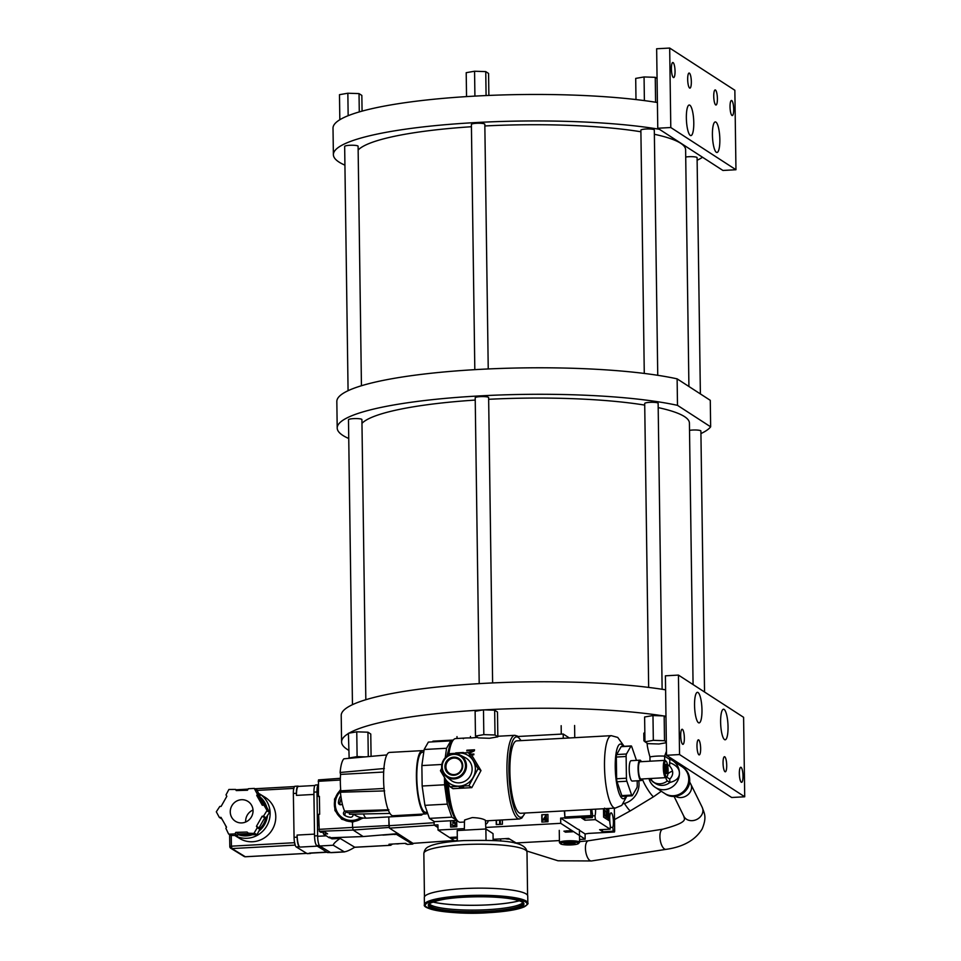 <?xml version="1.0" encoding="UTF-8"?>
<svg xmlns="http://www.w3.org/2000/svg" width="961" height="961" viewBox="0 0 961 961"><rect width="100%" height="100%" fill="white"/><g stroke="black" fill="none" stroke-linecap="round" stroke-linejoin="round"><path stroke-width="1.44" d="M731.765 100.581A7.544 1.79 86.9 0 0 731.453 100.485A7.544 1.79 86.9 0 0 730.048 107.476A7.544 1.79 86.9 0 0 731.97 115.464A7.544 1.79 86.9 0 0 732.282 115.56A7.544 1.79 86.9 0 0 733.687 108.569A7.544 1.79 86.9 0 0 731.765 100.581M735.958 169.737L670.79 127.525L669.685 48.05L734.853 90.262L735.958 169.737L722.924 170.457L657.768 128.233L670.79 127.525M715.477 90.022A7.544 1.79 86.9 0 0 715.164 89.938A7.544 1.79 86.9 0 0 713.759 96.929A7.544 1.79 86.9 0 0 715.681 104.917A7.544 1.79 86.9 0 0 715.993 105.001A7.544 1.79 86.9 0 0 717.386 98.01A7.544 1.79 86.9 0 0 715.477 90.022M689.409 73.144A7.544 1.79 86.9 0 0 689.097 73.048A7.544 1.79 86.9 0 0 687.692 80.039A7.544 1.79 86.9 0 0 689.614 88.028A7.544 1.79 86.9 0 0 689.926 88.124A7.544 1.79 86.9 0 0 691.319 81.132A7.544 1.79 86.9 0 0 689.409 73.144M673.108 62.585A7.544 1.79 86.9 0 0 672.808 62.489A7.544 1.79 86.9 0 0 671.403 69.48A7.544 1.79 86.9 0 0 673.325 77.469A7.544 1.79 86.9 0 0 673.637 77.565A7.544 1.79 86.9 0 0 675.03 70.573A7.544 1.79 86.9 0 0 673.108 62.585M715.921 122.107A15.316 3.628 86.9 0 0 714.431 122.431A15.316 3.628 86.9 0 0 712.509 137.399A15.316 3.628 86.9 0 0 716.065 152.078A15.316 3.628 86.9 0 0 716.341 152.306A15.316 3.628 86.9 0 0 719.849 139.609A15.316 3.628 86.9 0 0 715.921 122.107M689.854 105.217A15.316 3.628 86.9 0 0 688.364 105.542A15.316 3.628 86.9 0 0 686.442 120.521A15.316 3.628 86.9 0 0 689.998 135.201A15.316 3.628 86.9 0 0 690.274 135.417A15.316 3.628 86.9 0 0 693.782 122.732A15.316 3.628 86.9 0 0 689.854 105.217M669.685 48.05L656.651 48.771L657.768 128.233M657.408 102.515A187.503 31.004 179.2 0 0 655.798 102.262A187.503 31.004 179.2 0 0 654.753 102.094A187.503 31.004 179.2 0 0 475.743 96.064A187.503 31.004 179.2 0 0 474.29 96.136A187.503 31.004 179.2 0 0 340.446 119.368A187.503 31.004 179.2 0 0 340.038 119.608A187.503 31.004 179.2 0 0 333.011 128.185L333.383 154.673A187.503 31.004 179.2 0 0 344.927 165.16M659.354 129.267A187.503 31.004 179.2 0 0 452.895 124.077A187.503 31.004 179.2 0 0 333.383 154.673M697.121 160.247A187.503 31.004 179.2 0 0 702.551 157.256M339.822 119.476L339.485 94.683L347.846 93.229L348.158 115.692M362.069 111.14L361.841 95.427L359.03 93.601L359.282 111.92M347.846 93.229L359.03 93.601M474.29 96.136L475.743 96.064M466.541 96.605L466.205 72.688L474.566 71.234L485.749 71.619L486.086 95.547M474.914 96.028L474.566 71.234M488.873 95.427L488.572 73.444L485.749 71.619M654.753 102.094L655.798 102.262M644.387 100.605L644.062 76.952L655.246 77.324L657.072 78.514M655.594 102.118L655.246 77.324M635.99 99.572L635.702 78.406L644.062 76.952M685.71 157.039A6.715 1.105 -0.8 0 1 688.737 156.715A6.715 1.105 -0.8 0 1 697.085 157.676L700.377 393.926M644.278 373.445L640.879 130.155A6.715 1.105 -0.8 0 1 645.972 129.014A6.715 1.105 -0.8 0 1 654.309 129.975L657.744 375.307M474.818 369.661L471.395 124.449A6.715 1.105 -0.8 0 1 476.476 123.296A6.715 1.105 -0.8 0 1 484.825 124.257L488.236 368.964M348.074 390.719L344.663 146.432A6.715 1.105 -0.8 0 1 349.756 145.291A6.715 1.105 -0.8 0 1 358.093 146.252L361.444 385.757M358.153 150.024A164.751 27.244 -0.8 0 1 471.419 126.732M484.849 125.963A164.751 27.244 -0.8 0 1 640.903 131.765M654.369 134.276A164.751 27.244 -0.8 0 1 685.613 149.76L688.917 386.49M677.121 378.85L677.493 405.35L710.647 426.828L710.275 400.329L677.121 378.85A187.503 31.004 179.2 0 0 467.094 370.141A187.503 31.004 179.2 0 0 336.83 401.518L337.203 428.005A187.503 31.004 179.2 0 0 348.747 438.492M677.493 405.35A187.503 31.004 179.2 0 0 467.466 396.641A187.503 31.004 179.2 0 0 337.203 428.005M700.929 433.579A187.503 31.004 179.2 0 0 710.647 426.828M689.53 430.372A6.715 1.105 -0.8 0 1 692.557 430.047A6.715 1.105 -0.8 0 1 700.893 431.008L704.545 692.004M648.663 687.415L644.699 403.5A6.715 1.105 -0.8 0 1 649.78 402.347A6.715 1.105 -0.8 0 1 658.129 403.308L662.129 689.277M479.203 683.631L475.202 397.782A6.715 1.105 -0.8 0 1 480.296 396.629A6.715 1.105 -0.8 0 1 488.632 397.59L492.621 682.935M352.459 704.689L348.483 419.765A6.715 1.105 -0.8 0 1 353.564 418.624A6.715 1.105 -0.8 0 1 361.913 419.585L365.829 699.728M361.961 423.357A164.751 27.244 -0.8 0 1 475.239 400.076M488.656 399.295A164.751 27.244 -0.8 0 1 644.723 405.098M658.189 407.608A164.751 27.244 -0.8 0 1 689.421 423.092L693.073 684.58M665.601 689.83A187.503 31.004 179.2 0 0 459.634 684.977A187.503 31.004 179.2 0 0 341.215 715.489L341.587 741.976A187.503 31.004 179.2 0 0 348.639 750.241M665.973 716.317A187.503 31.004 179.2 0 0 664.375 716.053L663.33 715.897A187.503 31.004 179.2 0 0 484.32 709.855L494.663 710.203L495.011 734.997L483.827 734.624L475.467 736.078L475.118 711.284L482.866 709.939A187.503 31.004 179.2 0 0 349.023 733.159L356.759 731.826L367.943 732.198L368.279 756.607M669.793 757.941A187.503 31.004 179.2 0 0 670.43 757.821M348.399 733.531A187.503 31.004 179.2 0 0 341.587 741.976M664.375 716.053L665.985 717.098M666.333 741.904L664.507 740.715L664.159 715.921M371.078 756.355L370.766 734.024L367.943 732.198M475.467 736.078L478.29 737.904L489.473 738.276L497.834 736.835L497.486 712.029L494.663 710.203M652.975 715.549L653.324 740.342L644.963 741.796L644.615 716.99L652.975 715.549L663.33 715.897M644.963 741.796L647.786 743.622L658.97 743.994L666.345 742.721M664.507 740.715L653.324 740.342M678.442 675.09L665.408 675.811L666.514 755.286L731.681 797.498L744.715 796.777L679.547 754.565L678.442 675.09L743.598 717.314L744.715 796.777M741.075 767.358A7.544 1.79 86.9 0 0 740.763 767.262A7.544 1.79 86.9 0 0 739.357 774.254A7.544 1.79 86.9 0 0 741.279 782.242A7.544 1.79 86.9 0 0 741.592 782.338A7.544 1.79 86.9 0 0 742.997 775.347A7.544 1.79 86.9 0 0 741.075 767.358M724.786 756.8A7.544 1.79 86.9 0 0 724.474 756.715A7.544 1.79 86.9 0 0 723.068 763.707A7.544 1.79 86.9 0 0 724.99 771.695A7.544 1.79 86.9 0 0 725.303 771.791A7.544 1.79 86.9 0 0 726.696 764.8A7.544 1.79 86.9 0 0 724.786 756.8M698.719 739.922A7.544 1.79 86.9 0 0 698.407 739.826A7.544 1.79 86.9 0 0 697.001 746.817A7.544 1.79 86.9 0 0 698.923 754.805A7.544 1.79 86.9 0 0 699.236 754.902A7.544 1.79 86.9 0 0 700.629 747.91A7.544 1.79 86.9 0 0 698.719 739.922M682.43 729.363A7.544 1.79 86.9 0 0 682.118 729.267A7.544 1.79 86.9 0 0 680.712 736.258A7.544 1.79 86.9 0 0 682.634 744.258A7.544 1.79 86.9 0 0 682.947 744.343A7.544 1.79 86.9 0 0 684.34 737.351A7.544 1.79 86.9 0 0 682.43 729.363M724.126 709.41A15.316 3.628 86.9 0 0 722.636 709.735A15.316 3.628 86.9 0 0 720.702 724.714A15.316 3.628 86.9 0 0 724.258 739.393A15.316 3.628 86.9 0 0 724.546 739.61A15.316 3.628 86.9 0 0 728.042 726.924A15.316 3.628 86.9 0 0 724.126 709.41M698.058 692.521A15.316 3.628 86.9 0 0 696.569 692.845A15.316 3.628 86.9 0 0 694.635 707.825A15.316 3.628 86.9 0 0 698.191 722.504A15.316 3.628 86.9 0 0 698.479 722.72A15.316 3.628 86.9 0 0 701.974 710.035A15.316 3.628 86.9 0 0 698.058 692.521M679.547 754.565L666.514 755.286M687.728 769.016L691.319 771.347M349.023 733.159L348.399 733.267L349.155 758.337M356.759 731.826L357.108 756.619L348.747 758.061M365.156 756.884L357.108 756.619M484.32 709.855L482.866 709.939M483.479 709.831L483.827 734.624M497.834 736.835L495.011 734.997M644.471 732.714L644.831 732.522A15.58 2.571 179.2 0 0 644.471 732.714A15.58 2.571 179.2 0 0 643.798 733.459L643.906 740.883A15.58 2.571 -0.8 0 1 644.939 739.958M643.906 740.883L645.768 742.096M666.814 776.824A6.655 1.574 86.9 0 0 667.342 777.509L669.793 779.095C673.721 774.962 673.661 770.59 669.601 765.977L669.901 757.472M666.466 751.214L664.628 756.127A12.601 2.078 179.2 0 0 649.948 756.932C647.546 748.247 646.741 743.766 647.522 743.454M669.517 759.298L664.628 756.127L664.688 760.391M669.601 765.977L667.511 764.62M669.793 779.095L669.829 782.47C676.268 780.885 679.463 777.761 679.427 773.125A15.953 15.28 122.9 0 1 671.307 787.539A15.953 15.28 122.9 0 1 655.282 787.371A15.953 15.28 122.9 0 1 648.975 778.578M667.39 780.885L669.829 782.47A12.601 12.061 -57.1 0 1 655.51 783.515L653.06 781.93A12.601 12.061 122.9 0 1 652.711 781.701A10.078 2.39 86.9 0 1 652.675 781.677A12.601 12.601 0 0 0 653.06 781.93A12.601 12.061 122.9 0 0 667.39 780.885A10.078 2.39 -93.1 0 1 665.817 777.653M669.553 762.602C676.039 764.98 679.331 768.488 679.427 773.125A15.953 15.28 122.9 0 0 672.628 760.583L681.95 766.626A15.953 15.28 122.9 0 1 688.749 779.167A15.953 15.28 122.9 0 1 680.628 793.57A15.953 15.28 122.9 0 1 664.592 793.402L655.282 787.371M655.138 783.275L649.192 778.566M669.565 759.07A15.953 15.28 122.9 0 1 672.628 760.583M682.274 766.83A15.953 15.28 122.9 0 1 682.598 767.046A15.953 15.28 122.9 0 1 689.397 779.587A15.953 15.28 122.9 0 1 681.277 793.99A15.953 15.28 122.9 0 1 665.252 793.822A15.953 15.28 122.9 0 1 664.928 793.606M650.008 761.196L649.948 756.932M651.138 778.458A10.078 2.39 86.9 0 0 652.675 781.677M672.472 771.239A10.078 9.646 -57.1 0 0 667.895 773.881M609.959 823.721L609.634 817.943M602.223 829.607L602.763 831.77L599.772 829.715M614.343 808.141L614.668 831.097L614.475 831.986L613.226 831.193L612.842 827.313A7.832 1.85 86.9 0 0 613.178 818.484A7.832 1.85 86.9 0 0 611.088 812.862A7.832 1.85 86.9 0 0 609.658 817.415A7.832 1.85 86.9 0 0 610.355 825.703L610.151 829.175L595.4 819.637L595.003 815.757A7.832 1.85 86.9 0 0 595.544 809.174M564.612 810.868L564.972 818.243L564.347 810.892M559.734 842.953A10.078 1.67 -0.8 0 1 559.578 842.833A10.078 1.67 -0.8 0 1 559.434 842.557A10.078 1.67 -0.8 0 1 568.263 840.779A10.078 1.67 -0.8 0 1 579.279 841.872A10.078 1.67 -0.8 0 1 579.579 842.268L579.411 830.088A10.078 1.67 -0.8 0 0 579.111 829.691A10.078 1.67 -0.8 0 0 577.765 829.199L560.647 818.111L564.443 817.907M588.877 833.391L585.081 833.944L579.411 830.268M584.396 818.051L584.937 820.213L581.946 818.159M591.844 809.378A7.832 1.85 86.9 0 0 592.517 814.147L592.324 817.619L591.027 816.814L590.667 809.438M608.757 808.453L608.926 820.574L603.616 817.138L603.496 808.742M585.081 833.944L585.153 839.157L579.543 839.47M559.41 840.575L516.117 842.953L508.645 838.46L494.23 839.253L496.32 840.719M500.681 841.055L500.657 838.893M434.096 821.427L434.144 825.055L437.988 827.541M434.12 822.712L388.953 825.727L389.493 828.142L412.99 843.362L454.121 840.491M389.493 828.142L434.3 825.163M389.349 827.493L388.712 816.934M389.253 827.433L353.155 830.052L363.162 836.55L396.605 833.752M396.653 833.704L397.89 833.463M319.424 797.053L318.391 796.381L319.412 796.321L319.665 814.267L318.644 814.315L319.292 831.313L353.155 830.052L352.567 827.421L388.833 825.547M323.04 832.19L323.473 834.028L329.299 837.8L363.162 836.55M319.292 831.313L320.866 832.31L323.977 832.142M340.374 778.338L318.499 779.9L318.391 796.381M392.46 844.046L390.683 845.308L392.508 844.046M330.596 852.575L343.954 851.842C346.116 851.794 349.72 850.269 354.753 847.23L340.11 838.424C335.557 841.62 333.287 843.89 333.287 845.236L319.821 845.98L330.596 852.575A8.457 2.006 86.9 0 0 330.92 852.671L344.278 851.939M354.753 847.23L390.646 845.296L388.989 844.263L397.313 843.746L405.674 843.338L407.452 844.395L412.329 844.106A1.057 1.009 -58.5 0 0 413.29 843.35M344.446 851.939L333.287 845.236M331.689 837.716A3.171 3.039 -57.1 0 0 332.794 837.86L330.764 837.98L329.719 836.983L332.158 838.857L340.11 838.424M397.434 833.271L396.425 834.364L394.346 834.484A3.171 3.039 -57.1 0 0 395.488 834.196M363.282 818.039L352.483 822.135L352.567 827.421L318.848 829.379M362.862 817.991L352.483 822.135L341.708 819.24L334.921 810.495L334.524 799.096L340.662 789.305M352.711 821.727L346.344 820.898L342.428 819.012M332.158 838.857L331.052 837.956M318.223 784.644A8.457 2.006 86.9 0 0 317.01 791.576L317.635 836.298A8.457 2.006 86.9 0 0 319.821 845.98M407.488 844.371L412.365 844.118L396.425 834.364M396.064 843.818A7.4 7.087 -57.1 0 0 399.151 843.65M320.794 832.286L324.866 832.094L327.581 833.836L323.473 834.028M388.833 816.922L388.953 825.727M434.144 825.055L437.94 824.85L438.024 830.064L464.367 828.622M455.142 841.163L438.024 830.064M585.153 839.157L579.483 835.481M579.183 835.289L560.719 823.325L560.647 818.111M485.749 827.445L560.719 823.325M457.304 837.031L450.457 837.403L451.994 838.4L457.316 838.112M563.927 831.169L565.464 832.166L572.648 831.77L571.11 830.772L563.927 831.169M488.248 820.718A4.553 4.349 122.9 0 1 485.605 824.298M502.351 819.949L502.411 824.238L496.26 824.574L496.2 820.286M541.764 814.76L547.926 814.423L548.022 821.727L541.872 822.063L541.764 814.76L547.926 814.604M456.715 820.43L456.799 826.736L450.649 827.073L450.553 820.766M496.513 824.562L496.453 820.274M500.152 820.069L500.357 824.07L500.309 820.057M500.357 824.07L499.66 823.997L499.6 820.093M542.124 822.051L542.028 814.928M545.764 821.379L546.473 821.451L545.764 821.379L545.74 819.937L542.821 820.093L545.752 820.045M547.157 819.325L547.157 819.961L547.001 819.325M546.473 821.451L546.449 819.997L547.157 819.961M546.437 819.252L546.208 814.82L542.821 820.093L546.124 814.94M547.013 819.865L546.292 819.901L546.316 821.343M546.292 819.228L547.001 819.216M545.74 819.289L543.902 819.397L545.692 816.574L545.74 819.289M450.901 827.061L450.817 820.754M455.958 820.466L453.712 820.742L453.412 822.412L456.247 824.286L454.289 822.34M453.592 822.352L453.868 820.838L455.97 820.73M454.133 822.244L455.322 822.568M456.247 824.286L454.133 826.604L453.003 826.292M454.157 825.967L452.078 824.85L453.976 826.508L456.103 824.19M453.184 820.622L452.691 823.289L455.058 823.157M454.193 822.988L454.985 823.109M452.691 823.289L454.036 822.892L455.55 824.19L454 825.871L452.631 824.814L454 825.871M451.994 838.4L451.934 837.319M457.304 837.067L456.547 837.103M455.286 837.175L454.109 837.247M453.484 837.271L451.982 837.355M565.452 831.457L565.464 832.166M570.474 830.845L568.576 831.205L570.378 830.821M567.446 831.013L565.705 831.109M456.043 837.103L457.304 837.127M457.304 837.223L452.367 837.944L453.424 837.235M454.06 837.211L454.769 837.163M571.038 830.784L566.209 830.869M565.969 831.349L567.939 831.241L565.969 831.349M569.116 830.724L568.263 830.953M324.866 832.094L327.605 833.872M322.115 849.104L317.286 846.136A10.571 2.511 -93.1 0 1 316.794 845.644L327.473 852.563L330.32 852.407M299.844 847.097L299.327 846.773A8.457 2.006 -93.1 0 1 297.141 837.163L297.105 835.073A10.571 2.511 86.9 0 0 299.844 847.097L317.286 846.136M310.956 853.128A8.457 2.006 -93.1 0 1 310.427 853.476L307.352 853.644A8.457 2.006 -93.1 0 1 307.015 853.548L296.252 846.953A8.457 2.006 -93.1 0 1 295.243 845.296L294.39 841.536A8.457 2.006 86.9 0 0 295.243 845.296M310.427 853.476A8.457 2.006 -93.1 0 1 310.103 853.38L309.586 853.068A10.571 2.511 86.9 0 0 309.995 853.176L326.98 852.251M330.512 852.527L327.473 852.563M294.39 841.536A8.457 2.006 -93.1 0 1 294.066 837.331L293.357 793.474A8.457 2.006 -93.1 0 1 293.549 789.582L294.294 786.807A8.457 2.006 86.9 0 0 293.549 789.582M234.952 835.577L239.673 838.485A24.193 23.196 -58.5 0 0 263.758 838.28A24.193 23.196 -58.5 0 0 275.783 816.562A24.193 23.196 -58.5 0 0 264.96 797.222L259.314 793.762A24.193 23.196 121.5 0 1 270.137 813.102A24.193 23.196 121.5 0 1 258.605 834.532A24.193 23.196 121.5 0 1 235.001 835.577M314.223 814.147L313.911 794.435A10.571 2.511 -93.1 0 1 313.923 792.489L314.535 835.914L317.61 835.746L316.998 791.948A8.457 2.006 -93.1 0 1 317.034 789.966M314.872 785.497L298.451 786.398A10.571 2.511 86.9 0 0 296.469 795.396L296.432 793.305A8.457 2.006 -93.1 0 1 298.018 786.11A8.457 2.006 -93.1 0 1 298.354 786.206L298.655 786.386M319.328 845.44L316.71 845.584C315.448 844.287 314.715 841.067 314.535 835.914M265.897 817.751A20.83 19.977 121.5 0 1 259.614 828.935M249.464 834.268A20.83 19.977 121.5 0 1 239.914 833.896M260.347 798.867A20.83 19.977 121.5 0 1 264.972 805.811M235.817 832.37L238.376 833.944L237.535 835.445L234.964 833.872L235.817 832.37L247.061 832.046L250.268 834.761L256.959 834.713L259.83 829.319L259.014 827.877L264.731 817.787L266.041 817.751L269.548 812.393L266.509 806.76L263.951 805.186L262.281 805.234L256.743 795.468L257.416 794.291L259.975 795.864L256.815 789.99M238.376 833.944L248.467 833.655M237.535 835.445L231.133 835.493L229.03 834.196L234.964 833.872M221.919 819L219.336 817.427L221.006 817.379L226.532 827.157L225.871 828.31L228.562 833.92M263.927 805.186L259.314 797.041L259.975 795.864M266.041 817.751L263.482 816.177L267.074 810.507L263.951 805.186M259.314 797.041L256.743 795.468M257.416 794.291L254.257 788.416L248.322 788.741L247.47 790.242L236.226 790.567L235.577 789.425L237.379 790.531M257.284 790.266L254.257 788.416M235.577 789.425L228.898 789.462L226.015 794.867L226.832 796.309L221.114 806.399L219.805 806.435L216.309 811.793L219.336 817.427M247.71 833.187L253.896 833.427L257.272 827.745L256.455 826.304L259.014 827.877M259.83 829.319L257.272 827.745M264.731 817.787L262.173 816.213L263.482 816.177M256.455 826.304L262.173 816.213M230.256 811.937A11.736 11.256 121.5 0 1 247.782 801.306A11.736 11.256 121.5 0 1 247.205 821.235A11.736 11.256 121.5 0 1 230.256 811.937M253.007 810.039A11.736 11.256 -58.5 0 0 245.68 822.015M294.294 786.807A8.457 2.006 -93.1 0 1 294.943 786.278L298.018 786.11M316.998 791.948L313.923 792.14C313.971 787.119 314.619 784.765 315.857 785.101M317.671 837.331A8.457 2.006 -93.1 0 1 317.61 835.746M317.01 791.576L318.187 791.516A11.292 7.496 -15.6 0 0 318.259 792.176A11.292 7.496 -15.6 0 0 318.343 792.573M318.163 790.615A11.292 8.012 11.1 0 1 318.163 789.834A11.292 8.012 11.1 0 1 318.283 788.921M319.629 811.877L319.641 812.598M319.569 807.132L319.581 808.009M319.52 804.237L319.532 805.102M319.496 802.459L319.508 803.18M319.46 799.252L319.46 799.972M345.504 815.853A2.33 2.222 122.9 0 1 346.645 812.033M345.107 811.084A2.33 2.222 -57.1 0 0 344.446 815.24A14.175 13.562 -57.1 0 0 347.353 816.634A14.175 13.562 -57.1 0 0 350.549 817.258A2.33 2.222 -57.1 0 0 352.939 814.171M360.795 817.595A17.346 16.601 122.9 0 1 346.296 819.613A17.346 16.601 122.9 0 1 340.711 791.143M340.831 795.756A2.33 2.222 -57.1 0 0 340.65 795.996A14.175 13.562 -57.1 0 0 338.416 802.291A2.33 2.222 -57.1 0 0 342.308 803.961M340.723 789.954A18.439 17.646 -57.1 0 0 346.092 820.73A18.439 17.646 -57.1 0 0 362.441 817.931M340.242 804.729A2.33 2.222 122.9 0 1 339.906 803.252A14.175 13.562 122.9 0 1 341.239 798.555M318.752 822.532L318.764 823.024A11.292 5.129 -176 0 0 318.608 823.949A11.292 5.129 -176 0 0 318.656 824.31M604.601 808.141L603.688 811.456L604.709 816.033L604.625 810.315L606.871 811.769L606.956 817.487C608.169 815.661 608.133 813.03 606.835 809.594L605.37 808.633M607.893 819.913L607.832 815.433M607.796 812.826L607.736 808.501M604.469 815.757L603.58 815.168M607.1 812.141L607.244 814.892M606.775 817.367L605.947 817.27L605.923 815.096L606.535 815.216M606.307 815.348L606.259 811.793L604.349 810.567M604.013 810.339L604.061 813.895M569.332 737.976L563.206 734.012L518.015 736.486M453.256 740.054L432.918 741.171L432.93 741.844M563.206 734.012L563.266 738.312M560.792 843.95A8.997 1.49 179.2 0 0 569.873 844.959A8.997 1.49 179.2 0 0 578.39 843.602A8.997 1.49 179.2 0 0 578.246 842.989A8.997 1.49 179.2 0 0 567.663 842.04A8.997 1.49 179.2 0 0 560.647 843.842A8.997 1.49 179.2 0 0 560.792 843.95M573.717 842.749L575.122 843.662L570.93 844.395L565.332 844.202L563.915 843.29L573.717 842.749M579.579 842.268A10.078 1.67 -0.8 0 1 579.435 842.557L578.39 843.602M570.93 844.395L570.906 842.653M565.332 844.202L565.308 843.037M455.118 841.211A10.078 1.67 -0.8 0 1 457.352 840.226M427.008 813.462L427.861 813.883M422.552 814.111A20.145 4.781 -93.1 0 1 421.146 815.144A20.145 4.781 -93.1 0 1 419.633 814.267M666.297 776.704A7.844 1.862 86.9 0 0 667.054 776.548A7.844 1.862 86.9 0 0 668.039 768.872A7.844 1.862 86.9 0 0 666.213 761.352A7.844 1.862 86.9 0 0 666.081 761.232A7.844 1.862 86.9 0 0 664.279 767.743A7.844 1.862 86.9 0 0 666.297 776.704M665.048 768.235A4.697 1.117 -93.1 0 1 665.661 764.439A4.697 1.117 -93.1 0 1 667.318 769.713A4.697 1.117 -93.1 0 1 666.165 773.545A4.697 1.117 -93.1 0 1 665.048 768.235M665.877 777.653L641.011 779.023A8.649 2.054 -93.1 0 1 640.663 778.915A8.649 2.054 -93.1 0 1 638.464 769.761A8.649 2.054 -93.1 0 1 640.062 761.749L664.928 760.379A8.649 2.054 -93.1 0 0 663.318 768.392A8.649 2.054 -93.1 0 0 665.517 777.545A8.649 2.054 86.9 0 0 665.877 777.653A8.649 2.054 86.9 0 0 666.357 777.365L667.054 776.548M665.601 760.788A8.649 2.054 86.9 0 0 665.444 760.607A8.649 2.054 86.9 0 0 665.288 760.487A8.649 2.054 -93.1 0 0 664.928 760.379M641.347 761.677A10.211 2.415 86.9 0 0 640.398 760.319A10.211 2.415 86.9 0 0 639.978 760.187A10.211 2.415 86.9 0 0 638.092 769.641A10.211 2.415 86.9 0 0 640.687 780.452A10.211 2.415 86.9 0 0 641.107 780.572A10.211 2.415 86.9 0 0 642.296 778.951M641.107 780.572L632.242 781.065A10.211 2.415 -93.1 0 1 631.821 780.933A10.211 2.415 -93.1 0 1 629.227 770.133A10.211 2.415 -93.1 0 1 631.125 760.68L639.978 760.187M636.47 760.379L631.737 746.649A3.219 0.769 86.9 0 0 631.197 745.928A3.219 0.769 86.9 0 0 630.945 746.144L626.476 754.001A3.219 0.769 86.9 0 0 626.128 756.499L626.428 778.218A3.219 0.769 86.9 0 0 626.86 781.233L631.629 795.083A3.219 0.769 86.9 0 0 632.158 795.804A3.219 0.769 86.9 0 0 632.41 795.588L636.891 787.732A3.219 0.769 86.9 0 0 637.239 785.233L637.179 780.788M622.62 796.128A3.219 0.769 -93.1 0 1 622.368 796.345A3.219 0.769 -93.1 0 1 621.839 795.624L617.058 781.773A3.219 0.769 -93.1 0 1 616.626 778.758L616.325 757.04A3.219 0.769 -93.1 0 1 616.674 754.541L621.154 746.685A3.219 0.769 -93.1 0 1 621.407 746.469L631.197 745.928M611.292 735.67A36.266 8.601 -93.1 0 0 604.565 769.256A36.266 8.601 -93.1 0 0 613.779 807.636A36.266 8.601 -93.1 0 0 615.28 808.093L520.682 813.282A36.266 8.601 -93.1 0 1 519.192 812.838A36.266 8.601 -93.1 0 1 509.967 774.458A36.266 8.601 -93.1 0 1 516.706 740.859L611.292 735.67L617.731 737.423L624.145 746.325M448.234 783.804A41.912 9.934 86.9 0 0 457.784 821.126A41.912 9.934 86.9 0 0 458.553 821.739A41.912 9.934 86.9 0 0 460.271 822.256L464.475 822.027M485.449 820.826L485.389 820.262C482.975 818.712 478.59 817.823 472.235 817.583L464.728 819.949L464.487 821.367M463.394 738.757C462.469 738.144 465.052 737.868 471.13 737.928L477.545 737.423M464.067 738.108L455.682 738.565A41.912 9.934 86.9 0 0 453.328 739.97A41.912 9.934 86.9 0 0 448.739 755.118M463.286 752.823A41.912 9.934 -93.1 0 1 463.334 752.499L455.718 752.919A41.912 9.934 86.9 0 0 455.67 753.232M471.599 754.926L473.785 754.805A41.912 9.934 -93.1 0 1 473.881 754.013L470.818 754.181M469.412 753.268L474.338 750.853A41.912 9.934 -93.1 0 1 474.53 749.784L466.902 750.205A41.912 9.934 86.9 0 0 466.782 750.913L473.268 750.565L468.704 752.811M453.328 739.97L451.946 741.604A40.29 9.55 86.9 0 0 447.586 755.802M446.913 781.641A40.29 9.55 86.9 0 0 456.235 819.649L457.784 821.126M451.598 810.519A33.851 8.024 -93.1 0 1 445.724 779.695M446.985 756.211A33.851 8.024 -93.1 0 1 448.343 751.178M444.462 777.593L444.571 784.789L447.333 804.117L451.826 817.162L456.919 820.298M451.934 741.628L450.757 740.871L446.553 748.271L445.207 757.809M446.553 748.271L424.137 749.496L428.354 742.096L450.757 740.871M424.137 749.496L421.867 765.569L441.844 764.475M421.867 765.569L422.155 786.014L444.571 784.789M422.155 786.014L424.918 805.342L447.333 804.117M424.918 805.342L429.411 818.388L451.826 817.162M429.411 818.388L434.444 821.643L456.859 820.418M427.297 812.225L425.747 812.309A30.091 7.135 -93.1 0 1 424.51 811.949A30.091 7.135 -93.1 0 1 416.87 780.092A30.091 7.135 -93.1 0 1 422.456 752.235L423.765 752.163M423.897 751.178A31.701 7.52 86.9 0 0 423.669 751.009A31.701 7.52 86.9 0 0 422.36 750.625A31.701 7.52 86.9 0 0 416.473 779.984A31.701 7.52 86.9 0 0 424.534 813.535A31.701 7.52 86.9 0 0 425.843 813.919A31.701 7.52 86.9 0 0 427.537 812.958M422.36 750.625L389.517 752.427A31.701 7.52 86.9 0 0 383.631 781.786A31.701 7.52 86.9 0 0 391.692 815.336A31.701 7.52 86.9 0 0 392.989 815.733L425.843 813.919M349.131 812.622L349.504 814.243L389.962 813.426M386.574 754.962L343.918 758.806A28.337 6.715 86.9 0 0 340.134 772.488L340.566 774.41A26.187 6.21 86.9 0 0 340.795 790.831L340.41 792.224A28.337 6.715 86.9 0 0 344.639 811.096L388.893 809.763M345.828 811.06A26.187 6.21 86.9 0 0 348.146 812.682L388.46 810.459M384.34 768.5L340.134 772.488M340.566 774.41L383.667 772.043M384.028 788.464L340.795 790.831M340.41 792.224L384.652 790.903M473.268 750.565L473.509 751.262M665.757 772.848A3.892 0.925 86.9 0 0 666.345 769.629A3.892 0.925 86.9 0 0 665.336 765.16M455.082 753.7A16.793 16.073 122.9 0 1 458.853 753.04A16.793 16.073 122.9 0 1 473.076 760.535A16.793 16.073 122.9 0 1 473.305 777.101A16.793 16.073 122.9 0 1 459.322 786.146A16.793 16.073 122.9 0 1 445.099 778.65A16.793 16.073 122.9 0 1 442.937 772.428M446.072 776.332L450.733 780.104A13.43 12.853 -57.1 0 0 472.115 768.872A13.43 12.853 -57.1 0 0 465.256 757.676L459.923 754.962A12.793 12.253 122.9 0 1 459.37 777.509A12.793 12.253 122.9 0 1 441.628 766.998A12.793 12.253 122.9 0 1 459.923 754.962M471.815 787.636L480.98 770.566L478.061 768.668L468.884 785.738L471.815 787.636L453.003 788.669L450.084 786.771L440.45 770.734L441.7 768.211M468.884 785.738L450.084 786.771M460.163 787.431L458.541 786.374L463.55 787.251L462.469 788.188L460.163 787.431M480.98 770.566L471.346 754.517L468.427 752.631L478.061 768.668M448.787 755.094L449.616 753.664L468.427 752.631M442.216 766.842A11.988 11.484 122.9 0 1 453.676 754.373A11.988 11.484 122.9 0 1 465.472 765.557A11.988 11.484 122.9 0 1 454.012 778.026A11.988 11.484 122.9 0 1 442.216 766.842M462.758 765.713A9.19 8.793 -57.1 0 0 453.724 757.136A9.19 8.793 -57.1 0 0 444.931 766.686A9.19 8.793 -57.1 0 0 453.976 775.263A9.19 8.793 -57.1 0 0 462.758 765.713M462.169 765.881A8.385 8.024 122.9 0 1 449.484 773.365A8.385 8.024 122.9 0 1 450.18 759.202A8.385 8.024 122.9 0 1 462.169 765.881M461.328 769.701A8.385 8.024 -57.1 0 0 460.103 771.599M459.034 786.699L459.658 786.314M462.565 787.299L459.13 786.759M432.762 902.007A51.714 8.553 179.2 0 0 488.572 904.854A51.714 8.553 179.2 0 0 519.42 900.793M527.733 896.012A51.714 8.553 179.2 0 0 463.49 888.601A51.714 8.553 179.2 0 0 424.318 897.454L424.426 904.613A51.714 8.553 -0.8 0 1 463.586 895.76A51.714 8.553 -0.8 0 1 527.841 903.16L527.733 896.012M429.459 903.881A47.017 7.772 179.2 0 0 487.515 909.683A47.017 7.772 179.2 0 0 522.784 902.583M523.132 902.583L523.108 901.634A47.017 7.772 179.2 0 0 522.712 900.649M429.471 901.947A47.017 7.772 179.2 0 0 429.099 902.956L429.111 903.893M432.834 901.983A51.582 8.529 179.2 0 0 488.536 904.842A51.582 8.529 179.2 0 0 519.36 900.769M457.352 841.019L457.208 830.556L485.87 828.983L486.038 840.25M493.137 840.527L493.041 833.631L485.87 828.983L485.425 820.286M509.39 838.905A18.535 17.742 122.9 0 1 505.666 838.617M508.693 838.485A18.535 17.742 122.9 0 1 508.033 838.485M624.47 803.468A10.751 1.393 58.7 0 0 630.524 810.748L653.72 796.645A10.751 1.393 -121.3 0 1 645.528 785.774A10.751 1.393 -121.3 0 1 642.453 778.939M665.372 793.906A15.953 15.28 -57.1 0 0 665.505 793.99A15.953 15.28 -57.1 0 0 681.541 794.158A15.953 15.28 -57.1 0 0 689.662 779.755A15.953 15.28 -57.1 0 0 682.863 767.214A15.953 15.28 -57.1 0 0 682.73 767.13M674.069 796.381L683.848 816.273A10.211 8.541 -26.2 0 0 691.704 820.67A10.211 8.541 -26.2 0 0 702.179 807.264L690.827 784.188A10.211 8.541 153.8 0 1 680.352 797.582A10.211 8.541 153.8 0 1 675.379 796.285M662.874 829.187L588.396 840.779A10.211 4.3 81.1 0 0 585.441 848.515A10.211 4.3 81.1 0 0 588.865 859.566A10.211 4.3 81.1 0 0 591.544 860.96L666.021 849.356A10.211 4.3 -98.9 0 1 663.342 847.962A10.211 4.3 -98.9 0 1 659.919 836.923A10.211 4.3 -98.9 0 1 662.874 829.187C689.746 821.931 684.004 818.928 683.848 816.273M610.547 827.433L612.842 827.313M613.226 831.193L602.763 831.77M588.372 833.403L614.427 831.974M599.604 829.715L610.067 829.139M595.4 819.637L584.937 820.213M581.765 818.171L592.24 817.595M591.027 816.814L564.972 818.243M564.696 817.03L590.763 815.601M394.07 834.304L382.922 835.109M343.401 837.283L332.518 837.68M340.35 780.032L318.187 781.317M317.635 836.298L326.247 835.818M592.721 815.889L595.003 815.757M299.327 846.773L296.252 846.953M307.015 853.548L310.103 853.38M309.586 853.068L326.776 852.119M294.955 845.115L231.961 848.575L245.295 856.744L306.739 853.368M294.066 837.331L297.141 837.163M293.525 788.404L257.356 790.398M231.241 835.65L231.409 846.173L294.402 842.713M313.911 794.435L296.469 795.396M296.432 793.305L293.357 793.474M297.105 835.073L314.499 834.124M229.619 834.653L229.811 846.521A2.114 2.114 0 0 0 230.82 848.299A2.114 2.03 121.5 0 1 229.871 846.605L231.409 846.173L231.961 848.575A2.114 2.03 121.5 0 1 230.82 848.299L244.154 856.467A2.114 2.03 -58.5 0 0 245.295 856.744L245.451 856.744M224.946 824.334L226.436 827.325A24.193 23.196 121.5 0 1 225.066 824.55M266.678 807.036A22.079 21.166 -58.5 0 0 259.578 796.561M238.028 834.568A22.079 21.166 -58.5 0 0 252.058 834.833M258.845 831.181A22.079 21.166 -58.5 0 0 267.458 815.577M267.002 810.255L269.56 811.829M269.548 812.393L266.978 810.82M256.467 835.001L253.896 833.427M254.389 833.139L256.959 834.713M236.214 789.81L248.082 789.161M255.013 788.777L293.85 786.639M338.416 802.291L339.906 803.252M363.486 813.967A20.145 4.781 86.9 0 0 365.853 817.895A20.145 4.781 86.9 0 0 366.682 818.135L421.146 815.144M616.626 778.758L626.428 778.218M626.128 756.499L616.325 757.04M626.86 781.233L617.058 781.773M621.839 795.624L631.629 795.083M630.945 746.144L621.154 746.685M616.674 754.541L626.476 754.001M623.208 746.373A27.401 6.499 86.9 0 0 621.503 744.391A27.401 6.499 86.9 0 0 615.232 767.106A27.401 6.499 86.9 0 0 622.26 798.423A27.401 6.499 86.9 0 0 625.947 796.152M520.862 740.631A40.29 9.55 86.9 0 0 518.135 737.339A40.29 9.55 86.9 0 0 508.922 770.746A40.29 9.55 86.9 0 0 519.252 816.814A40.29 9.55 86.9 0 0 524.838 813.054M525.054 813.042L521.811 818.075L519.433 819A41.912 9.934 -93.1 0 1 517.703 818.484A41.912 9.934 -93.1 0 1 507.048 774.134A41.912 9.934 -93.1 0 1 514.832 735.321L497.822 736.258M488.488 912.686A50.909 8.421 -0.8 0 1 426.756 907.388A50.909 8.421 -0.8 0 1 463.791 896.685A50.909 8.421 -0.8 0 1 525.523 901.971A50.909 8.421 -0.8 0 1 488.488 912.686M464.547 897.166A47.822 7.904 179.2 0 0 429.759 907.232A47.822 7.904 179.2 0 0 487.744 912.193A47.822 7.904 179.2 0 0 522.52 902.127A47.822 7.904 179.2 0 0 464.547 897.166M447.117 911.352A51.714 8.553 -0.8 0 1 425.639 906.415M526.676 904.998A51.714 8.553 -0.8 0 1 505.342 910.547M447.406 898.127A47.017 7.772 179.2 0 0 429.435 903.616M429.123 904.541A47.017 7.772 179.2 0 0 487.539 911.268A47.017 7.772 179.2 0 0 523.132 903.232C523.529 903.592 524.189 900.721 507.612 898.319C494.999 896.745 480.644 896.373 464.571 897.178C436.198 898.127 425.23 905.418 429.123 904.541M522.796 902.319A47.017 7.772 179.2 0 0 504.693 897.322M462.902 844.647A51.582 8.529 179.2 0 0 423.849 853.476C424.426 849.812 426.216 847.47 429.231 846.437C432.462 844.659 441.628 841.992 463.815 840.587C495.552 840.106 525.955 839.77 526.988 852.035A51.582 8.529 179.2 0 0 462.902 844.647M505.222 838.641A18.535 17.742 -57.1 0 0 509.666 839.073L505.198 838.641M630.524 810.748L614.511 819.577M680.856 764.572L680.424 765.629M661.3 791.263L653.72 796.645M647.161 743.213L647.161 744.102M665.252 793.822L665.505 793.99C675.211 800.981 690.466 791.984 689.71 779.815C689.493 774.41 687.211 770.205 682.863 767.214L682.598 767.046M588.396 840.779L579.567 841.632M591.544 860.96L558.017 860.78L526.892 851.038M515.048 843.145L512.477 840.755M702.179 807.264C704.401 813.619 707.044 817.018 702.143 828.995C695.271 840.154 683.235 846.941 666.021 849.356M689.602 781.882L690.827 784.188M607.808 813.042L608.818 812.982M588.408 833.415L614.475 831.986M390.683 845.308L354.549 847.302M318.499 779.9L340.374 778.302M331.545 838.689L330.176 837.824M412.365 844.118A1.057 1.057 0 0 0 413.326 843.338M405.074 843.374L406.287 844.106M399.368 843.638L398.767 843.794M396.653 843.902L396.016 843.818M581.861 818.195L592.324 817.619M599.688 829.739L610.151 829.175M609.634 817.775L609.971 823.769M244.154 856.467A2.114 2.114 0 0 0 245.379 856.768L306.775 853.392M254.533 788.488L257.104 790.062M228.754 834.124L231.313 835.698M236.166 789.786L248.094 789.125M254.965 788.753L293.934 786.615M315.508 784.993L318.043 784.849M318.163 789.846A11.34 11.34 0 0 0 318.259 792.176M318.608 823.949A11.34 11.34 0 0 0 318.8 825.667M560.647 843.842L559.578 842.833M559.266 830.364L559.434 842.557M574.762 737.676L574.594 725.495M561.272 734.108L561.164 725.687M470.446 737.964L470.434 736.438M457.028 738.492L457.004 736.619M623.341 803.756A20.145 20.145 0 0 0 638.741 780.704M353.516 814.159A20.145 20.145 0 0 0 366.682 818.135M666.213 761.352L665.444 760.607M622.368 796.345L632.158 795.804M615.28 808.093L621.803 805.366L626.872 796.092M514.832 735.321L517.45 736.078L521.078 740.631M485.449 820.874L519.433 819M424.426 904.613C421.362 909.647 456.343 915.112 488.524 912.686C505.882 911.665 517.871 909.683 524.49 906.752C527.505 904.577 528.622 903.388 527.841 903.16M527.589 895.4L526.988 852.035M424.45 896.841L423.849 853.476M464.511 820.177L464.343 830.172"/></g></svg>
